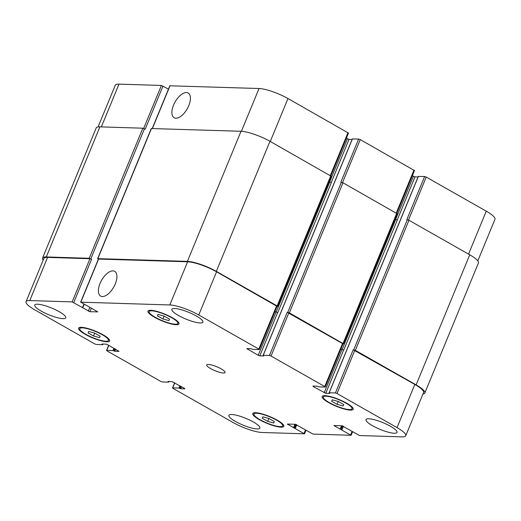 <?xml version="1.0" encoding="UTF-8"?>
<svg xmlns="http://www.w3.org/2000/svg" width="521" height="521" viewBox="0 0 521 521"><rect width="100%" height="100%" fill="white"/><g stroke="black" fill="none" stroke-linecap="round" stroke-linejoin="round"><path stroke-width="0.78" d="M115.271 283.938A14.223 6.962 119.6 0 1 100.631 296.071A14.223 6.962 119.6 0 1 101.602 280.265A14.223 6.962 119.6 0 1 114.679 271.337A14.223 6.962 119.6 0 1 115.271 283.938M188.771 105.626A14.223 6.962 119.6 0 1 174.125 117.753A14.223 6.962 119.6 0 1 175.095 101.947A14.223 6.962 119.6 0 1 188.179 93.018A14.223 6.962 119.6 0 1 188.771 105.626M168.921 320.604L162.878 318.95L157.433 315.863L158.039 314.423L164.089 316.071L169.533 319.165L168.921 320.604L169.52 319.158M162.878 318.95L164.063 316.065M343.111 405.983L337.061 404.335L331.616 401.242L332.229 399.802L338.272 401.45L343.717 404.543L343.111 405.983L343.704 404.537M337.061 404.335L338.253 401.444M273.746 423.026L267.696 421.372L262.258 418.285L262.864 416.846L268.914 418.493L274.352 421.587L273.746 423.026L274.339 421.58M267.696 421.372L268.888 418.487M99.563 337.647L93.513 335.993L88.075 332.906L88.681 331.46L94.731 333.114L100.169 336.201L99.563 337.647L100.156 336.195M93.513 335.993L94.705 333.108M256.527 413.244A15.539 3.387 -157.6 0 0 253.942 414.013A15.539 3.387 -157.6 0 0 267.012 423.065A15.539 3.387 -157.6 0 0 282.669 425.852A15.539 3.387 -157.6 0 0 273.284 418.448A15.539 3.387 -157.6 0 0 256.527 413.244M255.583 412.704A16.776 3.66 22.4 0 1 273.681 418.33A16.776 3.66 22.4 0 1 283.815 426.328A16.776 3.66 22.4 0 1 266.908 423.312A16.776 3.66 22.4 0 1 252.789 413.537A16.776 3.66 22.4 0 1 255.583 412.704M82.344 327.865A15.539 3.387 -157.6 0 0 79.759 328.634A15.539 3.387 -157.6 0 0 92.829 337.686A15.539 3.387 -157.6 0 0 108.485 340.473A15.539 3.387 -157.6 0 0 99.094 333.069A15.539 3.387 -157.6 0 0 82.344 327.865M81.4 327.325A16.776 3.66 22.4 0 1 99.491 332.952A16.776 3.66 22.4 0 1 109.631 340.949A16.776 3.66 22.4 0 1 92.725 337.934A16.776 3.66 22.4 0 1 78.606 328.158A16.776 3.66 22.4 0 1 81.4 327.325M151.702 310.822A15.539 3.387 -157.6 0 0 149.117 311.591A15.539 3.387 -157.6 0 0 162.194 320.643A15.539 3.387 -157.6 0 0 177.843 323.43A15.539 3.387 -157.6 0 0 168.459 316.026A15.539 3.387 -157.6 0 0 151.702 310.822M150.758 310.282A16.776 3.66 22.4 0 1 168.856 315.908A16.776 3.66 22.4 0 1 178.996 323.906A16.776 3.66 22.4 0 1 162.09 320.89A16.776 3.66 22.4 0 1 147.971 311.115A16.776 3.66 22.4 0 1 150.758 310.282M325.885 396.201A15.539 3.387 -157.6 0 0 323.307 396.969A15.539 3.387 -157.6 0 0 336.377 406.022A15.539 3.387 -157.6 0 0 352.033 408.809A15.539 3.387 -157.6 0 0 342.642 401.404A15.539 3.387 -157.6 0 0 325.885 396.201M324.948 395.667A16.776 3.66 22.4 0 1 343.039 401.287A16.776 3.66 22.4 0 1 353.179 409.285A16.776 3.66 22.4 0 1 336.273 406.269A16.776 3.66 22.4 0 1 322.154 396.501A16.776 3.66 22.4 0 1 324.948 395.667M368.796 418.786A16.776 3.66 22.4 0 1 386.888 424.413A16.776 3.66 22.4 0 1 397.028 432.41A16.776 3.66 22.4 0 1 380.122 429.395A16.776 3.66 22.4 0 1 366.002 419.62A16.776 3.66 22.4 0 1 368.796 418.786M174.672 308.504A16.776 3.66 22.4 0 1 192.77 314.13A16.776 3.66 22.4 0 1 202.903 322.128A16.776 3.66 22.4 0 1 185.997 319.113A16.776 3.66 22.4 0 1 171.878 309.337A16.776 3.66 22.4 0 1 174.672 308.504M37.551 304.205A16.776 3.66 22.4 0 1 55.643 309.826A16.776 3.66 22.4 0 1 65.783 317.823A16.776 3.66 22.4 0 1 48.876 314.808A16.776 3.66 22.4 0 1 34.757 305.032A16.776 3.66 22.4 0 1 37.551 304.205M231.669 414.488A16.776 3.66 22.4 0 1 249.767 420.108A16.776 3.66 22.4 0 1 259.907 428.106A16.776 3.66 22.4 0 1 243.001 425.09A16.776 3.66 22.4 0 1 228.882 415.315A16.776 3.66 22.4 0 1 231.669 414.488M261.965 432.482A22.37 4.878 22.4 0 1 233.024 422.466L172.992 388.366L172.718 387.852L178.905 388.047L180.8 388.764L184.792 388.887L184.519 388.373L171.976 381.606L167.983 381.483L168.543 382.16L162.35 381.965L160.742 381.405L107.033 350.893L106.753 350.379L112.946 350.568L114.835 351.291L119.035 351.349L107.619 344.687L106.01 344.134L102.018 344.01L102.578 344.681L96.385 344.485L94.776 343.932L34.751 309.832A22.37 4.878 22.4 0 1 26.05 301.679A22.37 4.878 22.4 0 1 29.769 300.571L72.172 301.9L89.886 311.714L97.811 311.89L80.827 302.173L169.82 304.967A22.37 4.878 22.4 0 1 198.768 314.977L258.794 349.077L259.067 349.591L252.88 349.402L250.992 348.686L246.791 348.621L258.201 355.283L259.81 355.836L263.802 355.967L263.248 355.289L269.435 355.485L271.044 356.038L324.759 386.556L325.032 387.07L318.845 386.875L316.95 386.159L312.958 386.035L313.238 386.549L325.775 393.316L329.767 393.44L329.207 392.762L335.4 392.958L337.009 393.511L397.035 427.617A22.37 4.878 22.4 0 1 405.735 435.764A22.37 4.878 22.4 0 1 402.017 436.878L359.614 435.543L341.906 425.735L333.974 425.553L350.959 435.276L313.017 434.084L295.309 424.27L287.384 424.087L304.368 433.811L261.965 432.482M208.354 364.44A9.945 2.169 22.4 0 1 219.08 367.774A9.945 2.169 22.4 0 1 225.085 372.515A9.945 2.169 22.4 0 1 215.069 370.724A9.945 2.169 22.4 0 1 206.7 364.934A9.945 2.169 22.4 0 1 208.354 364.44M98.072 126.935L115.265 85.236A22.37 4.878 22.4 0 1 118.983 84.122L161.386 85.457L168.459 89.117M152.23 128.498L169.833 85.789L259.035 88.518A22.37 4.878 22.4 0 1 287.976 98.534L348.49 133.089L330.848 175.89M346.367 138.241L349.024 139.394L352.098 139.491M352.404 138.97L358.65 139.035L360.258 139.595L414.455 170.562L396.813 213.363M412.332 175.714L414.99 176.866L418.063 176.964M418.37 176.443L424.615 176.515L426.224 177.068L486.249 211.168A22.37 4.878 22.4 0 1 494.95 219.321L477.822 260.878M162.995 86.011L145.196 129.188L142.832 128.205L99.902 126.857A22.37 4.878 -157.6 0 0 96.177 127.964L42.559 258.058A22.37 4.878 22.4 0 1 46.284 256.944L89.215 258.292L91.579 259.282L73.78 302.454M405.735 435.764L423.534 392.587A22.37 4.878 22.4 0 0 414.833 384.439L353.199 349.78L355.335 350.353L416.116 384.882A22.37 4.878 22.4 0 1 424.823 393.036L478.441 262.942A22.37 4.878 -157.6 0 0 469.74 254.795L408.959 220.259L406.816 219.686L424.615 176.515M340.916 348.985L343.704 350.138L397.328 220.051L394.996 219.08M325.241 387.005L343.039 343.827L287.234 312.307L289.37 312.88L343.567 343.847L397.191 213.753L342.994 182.786L340.851 182.213L358.65 139.035M274.951 311.506L277.739 312.665L331.363 182.571L329.031 181.608M277.608 306.374L331.226 176.28L269.963 141.295A22.37 4.878 -157.6 0 0 241.015 131.285L151.279 128.537L97.661 258.631L187.397 261.379A22.37 4.878 22.4 0 1 216.339 271.389L277.12 305.918L277.608 306.374L277.048 306.42M26.05 301.679L43.849 258.501A22.37 4.878 22.4 0 1 47.567 257.394L89.97 258.722L91.579 259.282M80.618 302.232L98.417 259.054L187.619 261.789A22.37 4.878 22.4 0 1 216.56 271.799L277.074 306.355L259.276 349.532M343.567 343.847L343.007 343.899M340.936 348.927L343.704 350.138M424.823 393.036A22.37 4.878 22.4 0 1 422.928 394.065M43.178 260.122A22.37 4.878 22.4 0 1 42.559 258.058M98.358 259.204L97.661 258.631M274.971 311.454L277.739 312.665M101.354 126.903L118.983 84.122M143.679 128.407L161.386 85.457M152.406 128.505L170.041 85.724M241.399 131.299L259.035 88.518M270.275 141.478L287.976 98.534M330.307 175.577L348.008 132.634M329.643 181.953L347.416 138.833M331.232 182.565L349.024 139.394M342.544 182.565L360.258 139.595M396.266 213.056L413.967 170.106M395.608 219.432L413.381 176.313M397.197 220.038L414.99 176.866M408.51 220.038L426.224 177.068M468.548 254.118L486.249 211.168M174.782 382.844L172.718 387.852M108.817 345.371L106.753 350.379M47.567 257.394L29.769 300.571M89.97 258.722L72.172 301.9M89.742 307.592L88.277 311.154M91.377 308.087L89.886 311.714M98.625 258.996L80.827 302.173M187.619 261.789L169.82 304.967M216.56 271.799L198.768 314.977M276.592 305.905L258.794 349.077M247.475 348.575L247.273 349.07M276 312.105L258.201 355.283M277.608 312.659L259.81 355.836M288.842 312.861L271.044 356.038M287.234 312.307L269.435 355.485M342.551 343.378L324.759 386.556M313.44 386.048L313.238 386.549M341.965 349.578L324.166 392.756M343.573 350.138L325.775 393.316M354.808 350.34L337.009 393.511M353.199 349.78L335.4 392.958M414.833 384.439L397.035 427.617M334.664 425.507L334.456 426.009M351.994 431.577L350.685 434.761M288.067 424.042L287.866 424.543M305.404 430.112L304.088 433.296M82.546 307.436L83.855 304.251M90.823 258.852L144.441 128.759M89.215 258.292L142.832 128.205M46.284 256.944L99.902 126.857M102.442 344.427L102.604 344.023M114.835 351.291L115.669 349.259M114.027 351.011L114.926 348.836M113.747 350.848L114.64 348.679M112.946 350.568L113.897 348.256M168.407 381.9L168.57 381.502M180.8 388.764L181.634 386.738M179.992 388.484L180.891 386.315M179.712 388.321L180.605 386.152M178.905 388.047L179.862 385.729M295.329 428.321L296.794 424.758M294.521 428.041L296.013 424.426M294.319 428.034L295.83 424.374M293.518 427.754L294.958 424.263M341.919 429.779L343.385 426.224M341.118 429.499L342.603 425.891M340.916 429.493L342.427 425.833M340.115 429.219L341.555 425.722M416.116 384.882L469.74 254.795M355.335 350.353L408.959 220.259M353.726 349.799L407.35 219.706M329.207 392.762L418.422 176.319M342.095 349.584L395.719 219.491M343.085 343.391L396.709 213.304M289.37 312.88L342.994 182.786M287.768 312.32L341.385 182.233M263.248 355.289L352.457 138.84M276.13 312.112L329.754 182.018M277.12 305.918L330.744 175.831M216.339 271.389L269.963 141.295M187.397 261.379L241.015 131.285M97.87 258.566L151.487 128.472M254.469 412.736L253.942 414.013M283.196 424.576L282.669 425.852M80.286 327.357L79.759 328.634M109.013 339.197L108.485 340.473M149.644 310.314L149.117 311.591M178.371 322.154L177.843 323.43M323.828 395.693L323.307 396.969M352.554 407.533L352.033 408.809M174.633 382.759L172.51 387.911M108.668 345.286L106.544 350.438M352.541 431.883L351.167 435.211M305.944 430.418L304.57 433.752M82.787 307.664L84.128 304.407M102.683 344.655L102.937 344.036M168.648 382.127L168.902 381.509M329.109 392.795L418.317 176.345M263.144 355.322L352.352 138.873"/></g></svg>

